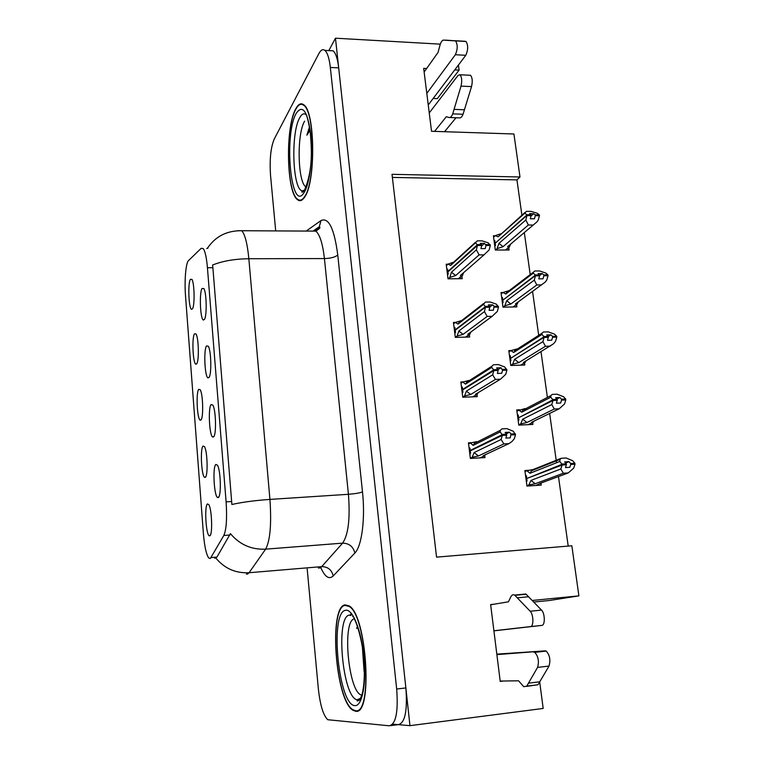 <?xml version="1.0" encoding="UTF-8"?>
<svg xmlns="http://www.w3.org/2000/svg" width="764" height="764" viewBox="0 0 764 764"><rect width="100%" height="100%" fill="white"/><g stroke="black" fill="none" stroke-linecap="round" stroke-linejoin="round"><path stroke-width="1.15" d="M201.028 419.923C203.616 417.545 202.985 393.842 200.225 389.755L198.697 389.373C195.851 392.581 197.16 419.341 200.216 420.2L201.028 419.923M209.002 377.492C211.733 374.561 211.208 350.571 208.314 346.216L206.528 345.901C203.51 349.769 204.762 376.958 208.009 377.893L209.002 377.492M196.74 363.769C199.203 360.799 198.669 337.917 196.052 334.011L194.457 333.83C191.754 337.65 192.91 363.387 195.832 364.199L196.74 363.769M192.547 308.742C194.877 305.247 194.428 283.091 191.945 279.366L190.303 279.414C187.743 283.788 188.765 308.589 191.544 309.353L192.547 308.742M205.411 477.261C208.133 475.504 207.388 450.894 204.475 446.615L203.023 446.061C200.025 448.611 201.505 476.507 204.695 477.404L205.411 477.261M209.88 535.803C212.745 534.733 211.876 509.13 208.811 504.641L207.445 503.944C204.274 505.778 205.946 534.905 209.279 535.841L209.88 535.803M218.408 497.469C221.445 495.884 220.681 469.994 217.453 465.19L215.82 464.464C212.459 466.899 214.082 496.524 217.654 497.565L218.408 497.469M213.653 436.827C216.527 434.535 215.897 409.647 212.841 405.082L211.122 404.538C207.942 407.728 209.365 436.063 212.774 437.065L213.653 436.827M204.456 319.428C207.034 315.895 206.614 292.727 203.873 288.572L202.03 288.496C199.175 292.994 200.263 319.132 203.348 320.021L204.456 319.428M210.339 558.494L223.823 535.469C226.402 529.586 227.166 518.393 226.106 501.872L207.436 267.744C206.547 257.535 205.134 251.136 203.195 248.548L201.19 248.319L188.517 260.591C185.776 262.873 184.315 280.942 185.537 296.136L203.358 533.167C204.456 546.193 206.251 554.473 208.744 558.016L210.339 558.494M392.677 724.148L409.953 725.666L335.472 38.2L328.816 50.615M539.699 682.013L543.175 708.448L409.953 725.666M440.322 44.15L335.472 38.2M458.429 65.035L459.097 70.116L454.752 69.896M493.869 604.238L490.631 604.563L500.229 681.412L503.495 681.02M426.656 68.502L423.676 68.349L431.536 131.284L513.924 133.987L519.978 176.971L392.018 174.326L436.55 557.137L571.844 545.773L578.892 595.872L532.231 600.466M433.169 98.451L437.342 98.632L459.097 70.116M533.759 602.042L549.335 600.504L578.892 595.872M521.888 215.161L516.941 179.884L519.978 176.971M568.206 546.079L558.474 476.555M556.545 462.745L549.641 413.458M547.396 397.433L541.007 351.774M538.706 335.348L532.565 291.466M530.206 274.601L524.324 232.6M516.941 179.884L392.371 177.41M502.922 292.555L501.022 292.574L502.97 307.128L516.865 306.908L516.559 304.683M516.961 350.38L514.898 350.447M511.059 350.552L508.795 350.609L510.791 365.478L524.801 365.03L524.534 363.034M527.074 409.456L523.436 409.619M519.721 409.781L516.75 409.915L518.785 425.109L532.919 424.421L532.68 422.673M529.165 470.271L524.878 470.528L526.959 486.066L541.218 485.121L541.017 483.622M495.148 235.78L493.401 235.77L495.311 250.009L509.091 250.019L508.757 247.584L505.883 250.019M453.615 323.802L455.382 322.418L453.444 322.456L455.306 337.373L469.659 337.029L469.373 334.766M469.316 381.675L467.005 381.761M463.356 381.895L460.854 381.981L462.755 397.232L477.242 396.65L476.984 394.606M471.856 442.662L468.437 442.843L470.376 458.429L484.987 457.598L484.758 455.783M447.971 264.201L446.195 264.21L448.01 278.812L462.239 278.698L461.924 276.215M355.594 711.255C373.214 715.763 366.825 614.829 349.091 605.9L345.041 604.868C328.615 606.473 335.281 699.805 352.806 710.195L355.594 711.255M304.588 197.179C315.818 182.758 315.217 111.296 303.69 104.754C300.968 102.72 298.342 104.047 295.811 108.727C285.125 127.053 286.481 192.805 297.607 199.757C299.937 201.534 302.257 200.674 304.588 197.179M207.436 267.744L212.879 267.715L212.554 265.051C222.4 261.049 234.5 258.939 248.844 258.729L269.931 499.408C271.621 524.066 270.189 540.654 265.633 549.154C251.452 549.813 239.715 544.636 230.403 533.635L216.938 557.09L214.636 558.197M351.889 614.065L350.686 615.555M359.137 699.136L359.758 699.719M390.7 725.619L398.292 724.644C405.035 723.011 407.565 710.768 405.865 687.934L338.681 67.872C337.621 58.838 335.788 53.165 333.161 50.844L329.714 50.663M212.879 267.715L231.884 504.488C242.322 502.149 255.004 500.458 269.931 499.408L348.422 494.298L324.423 258.576C322.771 243.955 319.925 234.806 315.885 231.12C319.199 228.885 320.488 227.615 319.734 227.319L319.342 226.688L320.985 220.567C328.654 217.052 334.24 228.503 337.764 254.937L362.489 491.873C365.421 518.603 361.792 546.327 354.859 553.031L333.228 575.932C329.064 579.78 324.91 576.973 320.746 567.509M206.757 248.548L207.541 247.928M307.195 569.008L318.368 688.956C320.154 705.172 323.287 715.419 327.756 719.726L389.277 725.8C395.895 724.186 398.359 711.924 396.678 689.033L330.334 67.461C329.294 58.408 327.489 52.726 324.91 50.405C322.857 48.848 320.832 49.927 318.846 53.642L274.171 139.182C270.676 147.681 269.472 159.838 270.561 175.663L275.699 230.909M448.239 278.812L449.767 277.456L451.476 272.194L476.373 249.866L477.433 245.473L481.721 245.483L480.957 248.615L485.236 248.615L486.009 245.492L484.538 243.344L481.606 245.97M446.892 269.826L447.608 269.176L447.895 271.468L477.338 244.805L475.447 242.828L477.28 240.851L482.17 240.87L488.263 242.857L490.278 245.492L486.009 245.492M446.377 265.671L448.096 264.086L450.636 265.48L475.447 242.828M448.096 264.086L452.918 262.415M449.767 277.456L455.697 275.527L479.114 254.88L484.013 254.87L460.386 275.498L461.303 276.205L462.373 275.747L463.528 272.882M484.013 254.87L489.189 249.876L490.278 245.492M477.433 245.473L447.952 271.879L448.239 274.171L447.513 274.82M477.309 244.576L481.606 244.576L480.269 243.334L484.538 243.344M453.539 262.319L450.636 265.48M490.163 244.595L485.885 244.585M479.114 254.88L476.373 249.866M451.476 272.194L455.697 275.527M477.395 245.244L481.721 245.483M447.895 271.468L448.411 271.459M481.606 244.576L477.338 244.805M481.148 245.254L481.635 244.814M495.511 250.009L497.097 248.644L498.959 243.372L525.842 219.994L526.959 215.391L495.158 243.277L495.464 245.511L494.786 246.094M526.959 215.391L531.114 215.438L530.311 218.781L534.447 218.81L535.278 215.696L539.413 215.744L539.279 214.865L535.153 214.818L533.711 213.681L531.056 215.992M526.998 215.62L531.142 215.658M533.711 213.681L529.586 213.633L531.047 215.009L526.902 214.961L524.878 213.137L526.415 211.351L531.142 211.399L537.254 213.261L539.279 214.865M531.018 214.779L526.874 214.741M531.047 215.009L530.56 215.429M495.626 242.866L526.902 214.961M495.101 242.866L494.805 240.631L494.136 241.223M497.097 248.644L503.075 246.657L528.344 225.008L525.842 219.994M498.959 243.372L503.075 246.657M510.562 244.279L509.349 247.058L505.338 250.019M533.415 224.874L507.621 246.657L508.413 247.412M539.413 215.744L538.228 220.099L536.958 221.875L507.621 246.657M528.344 225.008L533.081 225.046M535.278 215.696L535.153 214.818M524.878 213.137L498.08 236.83L524.839 212.545M498.08 236.83L495.349 235.608L500.869 233.765M495.349 235.608L493.592 237.165M493.382 310.232L494.06 306.259L492.675 304.836L489.81 307.013L489.065 310.308L493.382 310.232M454.141 328.052L454.886 327.479L455.172 329.819L485.426 306.622L483.488 304.406L485.293 302.086L490.23 302.009L496.419 304.206L498.491 307.109L494.174 307.176M461.198 320.689L455.382 322.418L457.989 324.137L483.488 304.406M455.363 337.373L457.092 336.084L463.108 334.346L487.174 316.43L492.121 316.344L467.845 334.24L468.752 334.823L469.745 334.365L470.653 332.55M492.121 316.344L497.374 311.387L498.491 307.109M457.092 336.084L458.849 331.003L484.424 311.607L485.493 307.08L455.229 330.249L455.516 332.588L454.781 333.152M485.398 306.393L489.734 306.316L488.358 304.903L492.675 304.836M461.265 320.689L457.989 324.137M498.367 306.192L494.06 306.259M467.845 334.24L470.175 332.521M485.522 307.309L489.858 307.243M487.174 316.43L484.424 311.607M458.849 331.003L463.108 334.346M455.172 329.819L455.802 329.809M489.734 306.316L485.426 306.622M489.161 307.023L489.762 306.555M485.493 307.08L489.819 307.013M462.745 397.127L464.569 396.01L466.384 391.12L492.675 374.79L493.802 370.607L498.176 370.464L497.364 373.443L501.719 373.3L502.54 370.311L500.993 367.771L498.061 369.604M462.869 391.579L462.105 392.056M461.551 387.558L462.306 387.071L462.612 389.468L493.706 369.9L491.71 367.417L491.815 366.252L493.496 364.743L498.481 364.581L504.765 366.997L506.895 370.168L502.54 370.311M461.007 383.213L462.831 382.048L465.505 384.101L491.71 367.417M462.831 382.048L468.915 380.462L465.505 384.101M464.569 396.01L470.681 394.472L495.425 379.431L500.41 379.25L475.466 394.281L477.29 394.281L478.188 392.648M500.41 379.25L505.739 374.341L506.895 370.168M493.802 370.607L462.659 389.907L462.965 392.304L462.201 392.772M493.678 369.661L498.052 369.509L496.638 367.914L500.993 367.771M506.771 369.222L502.416 369.365M475.466 394.281L476.832 393.46M495.425 379.431L492.675 374.79M466.384 391.12L470.681 394.472M493.764 370.359L498.176 370.464M462.612 389.468L463.404 389.439M498.052 369.509L493.706 369.9M497.297 370.244L498.08 369.757M470.347 458.18L472.219 457.283L474.091 452.584L501.117 439.481L502.282 435.404L506.694 435.174L505.864 438.087L510.256 437.858L510.973 433.981L509.512 432.204L506.236 433.809M470.337 451.428L469.554 451.82M469.125 448.392L469.908 448L470.213 450.445L502.187 434.687L500.134 431.927L500.324 430.323L501.891 428.881L506.924 428.623L513.303 431.268L515.49 434.726L511.097 434.955M468.571 443.951L470.443 443.005L473.183 445.412L500.134 431.927M470.443 443.005L476.631 441.63L474.329 443.406L473.183 445.412M472.219 457.283L478.436 455.955L503.868 443.913L508.9 443.636L483.259 455.678L484.147 456.003L485.627 454.57M508.9 443.636L511.956 441.535L514.306 438.784L515.49 434.726M502.282 435.404L470.271 450.894L470.576 453.348L469.793 453.721M502.149 434.439L506.57 434.21L505.119 432.424L509.512 432.204M515.366 433.761L510.973 433.981M503.868 443.913L501.117 439.481M474.091 452.584L478.436 455.955M502.244 435.155L506.694 435.174M470.213 450.445L471.292 450.388M506.57 434.21L502.187 434.687M505.51 434.993L506.599 434.458M503.018 307.128L504.784 305.82L506.704 300.72L534.294 280.111L535.449 275.603L502.798 300.195L503.104 302.487L502.416 303.002M535.449 275.603L539.632 275.575L538.811 278.86L542.984 278.822L543.844 275.775L548.008 275.747L547.874 274.849L543.71 274.878L542.23 273.569L539.556 275.575M535.478 275.833L539.67 275.804M542.23 273.569L538.066 273.598L539.575 275.136L535.383 275.164L533.301 273.101L533.291 272.251L534.819 270.991L539.594 270.962L545.792 273.025L547.874 274.849M539.537 274.906L535.354 274.935M539.575 275.136L538.973 275.584M503.361 299.774L535.383 275.164M502.741 299.784L502.435 297.502L501.747 298.027M504.784 305.82L510.858 304.015L536.796 284.962L534.294 280.111M506.704 300.72L510.858 304.015M518.049 302.372L517.094 304.215L512.931 306.966M517.62 302.353L515.442 303.938L516.216 304.578M548.008 275.747L546.795 280.016L545.162 282.136L515.442 303.938M536.796 284.962L541.571 284.915M543.844 275.775L543.71 274.878M533.301 273.101L505.797 294.025L508.862 290.721M505.797 294.025L502.989 292.497L508.728 290.721M502.989 292.497L501.194 293.882M510.782 365.383L512.634 364.237L514.611 359.309L542.937 341.623L544.13 337.201L510.6 358.354L510.915 360.694L510.209 361.133M544.13 337.201L548.351 337.105L547.511 340.314L551.713 340.209L552.601 337.23L556.803 337.134L556.669 336.208L552.467 336.313L550.949 334.833L548.265 336.513M544.159 337.44L548.39 337.335M550.949 334.833L546.747 334.938L548.285 336.647L544.063 336.752L541.934 334.441L541.953 333.276L543.424 331.996L548.227 331.882L554.53 334.145L556.669 336.208M548.256 336.418L544.035 336.513M548.285 336.647L547.54 337.125M511.317 357.905L544.063 336.752M510.553 357.934L510.237 355.604L509.531 356.053M512.634 364.237L518.804 362.613L545.439 346.283L542.937 341.623M514.611 359.309L518.804 362.613M525.957 360.933L525.002 362.623L520.609 365.163M524.782 361.649L523.426 362.47L524.199 362.986M556.803 337.134L555.552 341.298L553.508 343.79L523.426 362.47M545.439 346.283L550.252 346.159M552.601 337.23L552.467 336.313M541.934 334.441L513.685 352.471L516.951 348.967L510.81 350.628L508.958 351.822M513.685 352.471L510.81 350.628M510.829 360.016L510.123 360.455M518.756 424.879L520.666 423.934L522.691 419.197L551.789 404.557L553.05 400.479L518.584 417.784L518.899 420.171L518.173 420.544M553.012 400.24L557.271 400.059L556.402 403.201L560.652 403.02L561.559 400.116L565.799 399.944L565.666 398.999L561.425 399.18L559.869 397.519L556.88 399.037M553.05 400.479L557.309 400.298M559.869 397.519L555.629 397.7L557.214 399.601L552.945 399.782L550.758 397.213L550.844 395.637L552.219 394.405L557.071 394.205L563.469 396.688L565.666 398.999M557.176 399.362L552.916 399.534M557.214 399.601L556.211 400.107M519.52 417.306L552.945 399.782M518.527 417.354L518.202 414.967L517.476 415.339M520.666 423.934L526.931 422.511L554.282 409.026L551.789 404.557M522.691 419.197L526.931 422.511M533.797 421.212L533.081 422.32L528.325 424.641M565.799 399.944L564.52 404.003L559.143 408.807L531.591 422.291L532.355 422.673L528.354 424.641M554.282 409.026L559.143 408.807M561.559 400.116L561.425 399.18M550.758 397.213L521.745 412.216L522.929 410.153L525.03 408.559L516.903 411.022M521.745 412.216L518.794 410.029M518.67 418.462L517.944 418.834M526.912 485.694L528.869 484.959L530.951 480.422L560.843 468.972L562.142 465.009L526.74 478.531L527.064 480.976L526.32 481.263M562.103 464.76L566.41 464.502L565.513 467.578L569.791 467.31L570.737 464.483L575.015 464.226L574.872 463.261L570.593 463.519L568.999 461.676L565.627 462.994M562.142 465.009L566.439 464.751M568.999 461.676L564.711 461.933L566.344 464.025L562.037 464.292L559.792 461.456L559.993 459.393L561.215 458.276L566.114 457.989L572.618 460.682L574.872 463.261M566.305 463.786L562.008 464.044M566.344 464.025L564.892 464.588M528.105 477.997L562.037 464.292M526.673 478.092L526.348 475.657L525.603 475.943M528.869 484.959L535.23 483.746L563.326 473.241L560.843 468.972M530.951 480.422L535.23 483.746M541.762 482.762L535.879 485.474M575.015 464.226L573.688 468.179L568.235 472.935L539.938 483.44L540.683 483.688M563.326 473.241L568.235 472.935M570.737 464.483L570.593 463.519M559.792 461.456L529.987 473.279L531.477 470.796L533.291 469.478L561.215 458.276M529.987 473.279L526.959 470.739L533.291 469.478M526.959 470.739L525.011 471.531M526.969 478.073L525.947 478.474M496.829 654.137L545.238 650.861L496.886 654.614M493.907 630.768L530.483 626.595C533.855 626.623 533.606 614.476 530.168 611.238L514.621 595.08C513.064 594.296 511.765 594.936 510.744 596.99L508.442 601.812L490.66 604.773M515.012 595.328L526.119 594.258L541.533 610.092C545.019 613.301 545.267 625.42 541.838 625.391L493.916 630.854M526.119 594.258L522.643 594.593M517.486 597.82L528.631 596.741M500.191 681.068L518.555 680.8L523.76 686.721L526.759 686.12L537.569 667.411L549.02 666.065C550.729 660.048 549.784 655.054 546.184 651.081L545.238 650.861M533.845 652.141L534.771 652.37C538.314 656.371 539.25 661.376 537.569 667.411M526.511 686.387L538.009 684.745L549.02 666.065M538.009 684.745L526.759 686.12M539.842 681.784L528.564 683.159M434.544 131.389L446.31 116.73L449.079 117.494C450.426 117.78 451.639 116.567 452.718 113.865L461.017 86.112C462.191 80.783 461.848 77.002 459.985 74.767L458.066 75.407L429.244 112.938M426.799 93.389L455.354 54.731C457.731 49.297 457.808 44.684 455.573 40.893L443.177 40.11C441.84 40.654 440.723 42.517 439.844 45.697L438.068 52.391L424.135 72.045M455.354 54.731L465.782 55.294C468.208 49.88 468.294 45.277 466.021 41.495L445.116 40.11M465.782 55.294L428.251 104.964M456.003 117.751L444.533 131.714M449.795 117.522L459.355 117.876C460.721 118.153 461.953 116.949 463.06 114.247L471.531 86.59C472.725 81.27 472.381 77.508 470.49 75.283L469.316 75.225M463.06 114.247L452.718 113.865M464.474 109.777L454.102 109.376M361.84 695.116C348.585 693.712 341.68 620.874 354.381 618.754M357.447 626.528L356.616 628.361L357.743 627.397M362.394 647.137L364.084 671.327M355.537 710.692L352.777 709.641C335.425 699.366 328.835 606.969 345.089 605.413L349.1 606.435C366.644 615.268 372.966 715.123 355.537 710.692M306.163 187.018C297.693 183.284 296.527 134.206 304.626 121.151M309.506 126.834L306.88 135.152L310.069 130.329M304.54 196.711C302.238 200.178 299.937 201.028 297.626 199.261C286.615 192.394 285.278 127.292 295.859 109.176C298.361 104.553 300.959 103.245 303.652 105.26C315.054 111.725 315.647 182.424 304.54 196.711M306.88 135.152L309.707 127.96M211.17 557.548L216.938 557.09M223.823 535.469L229.916 535.02M226.106 501.872L231.75 501.499M318.397 568.063L319.925 567.938L321.72 566.63L342.606 543.147L265.633 549.154L249.074 572.723L247.641 574.031L246.352 574.108M215.84 558.045C224.549 568.521 235.627 573.411 249.074 572.723L321.72 566.63C327.89 566.726 331.719 569.829 333.228 575.932M315.57 229.954L319.715 227.08M237.967 230.699L241.787 230.728C245.043 234.481 247.402 243.821 248.844 258.729L324.423 258.576C330.907 258.356 335.348 257.134 337.764 254.937M207.455 248.319L208.018 248.061M306.202 231.062L320.985 220.567M396.678 689.033L405.865 687.934M330.334 67.461L338.681 67.872M354.859 553.031C353.216 546.575 349.129 543.28 342.606 543.147C348.355 534.714 350.294 518.431 348.422 494.298C355.155 493.764 359.844 492.961 362.489 491.873M314.577 230.356L319.342 226.688L313.689 230.613M461.303 276.205L458.39 278.736M468.752 334.823L465.61 337.125M476.364 394.74L472.887 396.822M484.147 456.003L480.145 457.875M530.483 626.595L541.838 625.391M530.168 611.238L541.533 610.092M461.017 86.112L471.531 86.59M455.038 40.702L465.477 41.304M360.073 699.241L357.027 699.795C342.377 696.997 335.339 616.061 349.434 615.096M355.031 705.611C338.462 706.098 329.446 611.754 345.576 610.312C352.376 608.459 361.171 629.784 363.836 656.41C366.605 683.026 362.222 706.318 355.031 705.611M352.691 616.71L353.178 615.985M351.373 613.387L350.036 615.297M358.392 699.346L359.271 700.311M304.301 190.733L302.086 190.876C292.459 188.784 290.673 132.64 299.774 117.627C302.047 113.569 304.378 112.776 306.756 115.249M304.12 192.499C291.094 214.187 283.52 134.932 296.26 113.263C302.678 104.124 307.52 111.162 310.795 134.368C313.078 156.267 309.773 184 304.12 192.499M303.432 190.551L304.12 191.592M204.532 319.285L203.348 320.021M214.044 436.225L212.774 437.065M218.962 496.676L217.654 497.565M210.425 535.048L209.279 535.841M205.822 476.64L204.695 477.404M192.557 308.723L191.544 309.353M196.883 363.521L195.832 364.199M209.24 377.11L208.009 377.893M201.304 419.484L200.216 420.2M207.703 247.899C215.62 236.277 226.984 230.547 241.787 230.728L315.885 231.12M324.91 50.405L333.161 50.844M353.541 710.109L352.806 710.195M461.723 276.32L458.963 278.726M451.094 264.554L475.466 242.283M469.01 334.928L466.021 337.115M458.629 322.905L483.536 303.585M476.469 394.797L473.107 396.812M466.365 382.506L491.815 366.252M474.329 443.406L500.324 430.323M516.464 304.702L513.341 306.966M506.513 292.669L533.291 272.251M524.314 363.062L520.867 365.154M514.611 350.781L541.953 333.276M522.929 410.153L550.844 395.637M531.477 470.796L559.993 459.393M514.621 595.08L525.718 594.01M534.771 652.37L546.184 651.081M459.985 74.767L470.49 75.283M455.573 40.893L466.021 41.495M354.095 617.608L354.993 620.253C357.027 624.35 361.382 637.883 363.215 653.058C364.944 669.369 364.667 682.749 362.375 693.206C360.255 700.855 356.96 701.849 357.103 700.473L357.027 699.795L360.618 698.248M349.1 606.435L349.711 606.377M304.54 190.16L302.086 190.876L301.885 191.554C301.694 192.738 302.534 192.366 304.406 190.465C313.23 169.56 311.712 149.314 310.136 130.816C306.574 112.251 306.775 117.866 306.803 116.042M303.652 105.26L304.273 105.279"/></g></svg>
